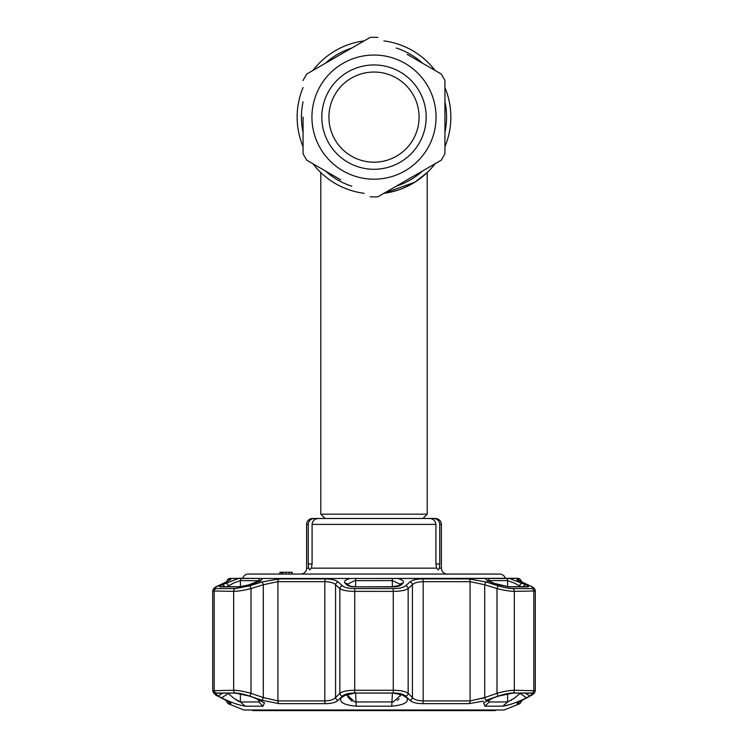 <?xml version="1.0" encoding="UTF-8"?>
<svg xmlns="http://www.w3.org/2000/svg" width="748" height="748" viewBox="0 0 748 748"><rect width="100%" height="100%" fill="white"/><g stroke="black" fill="none" stroke-linecap="round" stroke-linejoin="round"><path stroke-width="1.12" d="M444.938 87.553A76.848 76.848 0 0 1 450.848 117.109A76.848 76.848 0 0 0 444.938 87.553A76.848 76.848 0 0 1 444.938 146.664A76.848 76.848 0 0 0 450.848 117.109A76.848 76.848 0 0 1 444.938 146.664M435.065 163.765A76.848 76.848 0 0 1 383.874 193.321L414.86 182.194L427.202 172.564A76.848 76.848 0 0 0 435.065 163.765A76.848 76.848 0 0 1 427.202 172.564L422.975 176.322M364.126 193.321A76.848 76.848 0 0 1 312.935 163.765A76.848 76.848 0 0 0 364.126 193.321A76.848 76.848 0 0 1 312.935 163.765M303.062 146.664A76.848 76.848 0 0 1 297.152 117.109A76.848 76.848 0 0 0 303.062 146.664A76.848 76.848 0 0 1 303.062 87.553A76.848 76.848 0 0 0 297.152 117.109A76.848 76.848 0 0 1 303.062 87.553M385.173 193.143L386.81 192.881M390.895 192.077L393.102 191.544M413.392 183.092L417.019 180.782M410.764 184.588L401.928 188.702M398.534 189.936L391.092 192.03M411.755 184.045A76.848 76.848 0 0 1 403.976 187.87A76.848 76.848 0 0 1 403.967 187.879A76.848 76.848 0 0 0 411.755 184.045M312.935 70.462A76.848 76.848 0 0 1 364.126 40.897A76.848 76.848 0 0 0 312.935 70.462A76.848 76.848 0 0 1 364.126 40.897M383.874 40.897A76.848 76.848 0 0 1 435.065 70.462A76.848 76.848 0 0 0 383.874 40.897A76.848 76.848 0 0 1 435.065 70.462M325.118 518.486L320.799 514.166L427.202 514.166L427.202 172.564M320.799 514.166L320.799 172.564L321.864 173.564M398.394 189.983L404.079 187.832M303.062 117.109L303.062 153.667L303.062 117.109M336.291 177.248L306.867 160.259A79.802 79.802 0 0 1 303.062 153.667M306.867 160.259L340.742 179.819M377.805 196.818L441.133 160.259L377.805 196.818A79.802 79.802 0 0 1 370.195 196.818M411.709 56.97L441.133 73.959A79.802 79.802 0 0 1 444.938 80.55L444.938 153.667A79.802 79.802 0 0 1 441.133 160.259M321.836 117.109A52.164 52.164 0 0 1 374 64.945A52.164 52.164 0 0 1 426.164 117.109A52.164 52.164 0 0 1 374 169.282A52.164 52.164 0 0 1 321.836 117.109M328.924 117.109A45.076 45.076 0 0 1 374 72.042A45.076 45.076 0 0 1 419.076 117.109A45.076 45.076 0 0 1 374 162.185A45.076 45.076 0 0 1 328.924 117.109M306.867 73.959L370.195 37.4L306.867 73.959A79.802 79.802 0 0 0 303.062 80.55A79.802 79.802 0 0 1 306.867 73.959M444.938 80.55A79.802 79.802 0 0 0 441.133 73.959L407.258 54.398M370.195 37.4A79.802 79.802 0 0 1 377.805 37.4A79.802 79.802 0 0 0 370.195 37.4M248.691 584.992A2.955 0.486 72.2 0 1 248.775 584.889A2.955 0.486 72.2 0 1 248.906 584.927L239.033 586.871L220.305 586.871C218.827 586.806 219.323 586.161 221.791 584.927L238.49 578.475L229.346 578.475L242.717 578.298A5.909 5.909 0 0 1 248.383 574.053L499.617 574.053A5.909 5.909 0 0 1 505.283 578.298M300.696 574.053A5.909 5.909 0 0 0 306.615 568.143L308.653 568.143L309.579 569.911L308.653 568.143L308.251 564.001L308.251 524.395L306.615 524.395L306.615 568.143M308.251 564.001L312.084 564.001L311.383 568.143L309.588 569.911M439.347 568.143L438.421 569.911L436.617 568.143L435.916 564.001L439.749 564.001L439.347 568.143L441.385 568.143A5.909 5.909 0 0 0 447.304 574.053M306.615 524.395A5.909 5.909 0 0 1 312.524 518.486L314.328 518.486C310.672 518.794 308.653 520.767 308.251 524.395M292.131 572.276L292.131 574.053M291.832 574.053L291.832 572.276L285.988 572.276L285.988 574.053L282.828 574.053L282.828 572.276L280.004 572.276L280.004 574.053M312.084 564.001L312.084 524.395C312.589 520.673 314.758 518.71 318.573 518.486L429.427 518.486C433.242 518.701 435.401 520.673 435.916 524.395L435.916 564.001M439.749 524.395C439.356 520.767 437.328 518.803 433.672 518.486L435.476 518.486C439.067 518.832 441.04 520.804 441.385 524.395L439.749 524.395L439.749 564.001M426.341 518.486L433.672 518.486L422.882 518.486L427.202 514.166M314.328 518.486L321.659 518.486M285.988 572.276L281.669 572.276L281.669 574.053L282.828 574.053M289.158 572.276L289.158 574.053L290.308 574.053M280.004 572.276L279.705 574.053M231.366 578.475L397.908 578.475C402.798 579.84 404.472 581.439 402.938 583.262L401.106 584.927C399.619 586.161 396.823 586.806 392.728 586.871L355.272 586.871C351.158 586.806 348.362 586.161 346.894 584.927A2.955 2.646 -47.2 0 1 349.073 585.534L347.25 583.861A2.955 2.646 -47.5 0 0 345.062 583.262C343.528 581.439 345.202 579.85 350.092 578.475L517.644 578.298L509.51 578.475L526.209 584.927C528.677 586.161 529.173 586.806 527.695 586.871L508.967 586.871L493.867 583.262C488.453 581.439 485.695 579.85 485.602 578.475L509.51 578.475M509.5 578.475L507.883 578.316M507.799 578.316L506.583 578.298A2.955 2.73 -90 0 1 507.612 580.607L489.201 580.607L489.201 581.327M487.808 700.212L489.201 701.961L507.612 701.961L502.768 706.196L485.031 706.196L483.498 702.877L493.671 697.809L498.907 696.005L512.717 693.078L532.95 693.228L529.911 696.005L526.508 697.809C517.663 702.204 509.743 704.999 502.768 706.196L507.284 705.364M510.519 704.382L514.054 703.157M225.494 699.997A2.955 2.151 -62.6 0 0 225.774 700.184A2.955 2.151 -62.6 0 0 226.083 700.306C230.085 702.428 231.571 703.55 230.543 703.662L228.075 703.662L243.951 710.011L504.049 710.011L519.925 703.662L517.457 703.662C516.438 703.541 517.925 702.428 521.917 700.306L529.921 696.089C533.548 694.135 534.278 693.115 532.109 693.022L512.838 693.022C508.949 693.115 504.105 694.144 498.327 696.089L486.088 700.278M407.641 699.09L407.23 698.258M483.386 701.138L468.884 703.662L422.573 703.662C416.356 703.541 412.139 702.428 409.904 700.306L405.594 696.089C403.415 694.135 399.31 693.115 393.27 693.022L354.73 693.022C348.671 693.115 344.557 694.144 342.406 696.089L338.096 700.306C335.843 702.428 331.616 703.55 325.427 703.662L279.116 703.662L261.987 700.306L249.673 696.089C243.867 694.135 239.033 693.115 235.162 693.022L215.892 693.022C213.722 693.115 214.452 694.144 218.079 696.089L226.083 700.306M342.995 696.005L354.748 693.078L393.252 693.078L404.191 695.35L406.847 697.809C409.081 702.204 404.042 704.999 391.737 706.196L356.263 706.196C343.949 704.999 338.919 702.204 341.153 697.809L345.277 694.593M405.575 585.796A2.955 2.655 47.6 0 1 408.156 588.573C405.547 590.359 400.657 591.285 393.476 591.369L354.524 591.369C347.362 591.294 342.472 590.359 339.844 588.573A2.955 2.655 -47.6 0 1 342.425 585.796C344.613 587.582 348.727 588.508 354.739 588.592L393.261 588.592C399.301 588.508 403.406 587.573 405.575 585.796L409.885 581.963C412.157 580.018 416.374 579.008 422.536 578.905L468.828 578.905L485.948 581.963L498.262 585.796C504.087 587.582 508.921 588.508 512.773 588.592L532.034 588.592C534.203 588.508 533.464 587.573 529.836 585.796L521.833 581.963C517.822 580.018 516.335 579.008 517.364 578.905L519.832 578.905L518.654 578.475M517.027 579.12L517.691 579.728M517.738 579.765L522.123 582.066A2.955 2.169 -64.7 0 1 522.394 582.225M518.972 581.607L516.616 580.719M347.932 693.77L347.596 695.388L354.692 701.914L355.59 701.961L393.308 701.914L400.404 695.388L400.068 693.77M400.311 584.263L392.41 580.607L354.692 580.644L347.736 584.123M222.867 693.078L218.089 696.005L215.05 693.228L235.283 693.078L249.093 696.005L254.329 697.809L264.502 702.877L262.969 706.196L245.232 706.196C238.257 704.999 230.337 702.204 221.492 697.809L228.411 693.583L233.844 698.286L240.389 701.961L258.799 701.961L260.192 700.212M259.799 580.775L240.389 580.607L233.844 582.963L227.074 586.694M507.612 693.658L507.612 701.961L514.157 698.286L520.533 693.078M520.926 586.694L514.157 582.963L507.612 580.607L507.612 586.675M342.406 696.089A2.955 2.627 44.9 0 1 339.844 693.34L339.844 588.573L335.572 584.74C333.702 582.814 330.12 581.804 324.81 581.682L277.91 581.682L263.296 584.74L251.019 588.573C244.035 590.359 238.257 591.285 233.666 591.369L212.703 590.957L212.703 690.731L233.666 690.273C238.247 690.357 244.035 691.386 251.019 693.34L263.296 697.566L277.91 700.913L324.81 700.913C330.12 700.792 333.711 699.67 335.572 697.566L339.844 693.34C342.434 691.386 347.324 690.367 354.524 690.273L393.476 690.273C400.648 690.357 405.547 691.386 408.156 693.34L412.429 697.566C414.27 699.66 417.861 700.783 423.19 700.913L470.09 700.913L484.704 697.566L481.619 698.688M225.606 582.225A2.955 2.169 64.7 0 1 225.877 582.066A2.955 2.169 64.7 0 1 226.167 581.963L218.164 585.796C214.526 587.582 213.797 588.508 215.966 588.592L235.227 588.592L249.739 585.796L262.052 581.963L279.172 578.905L325.464 578.905C331.644 579.008 335.871 580.027 338.115 581.963L342.425 585.796M229.543 580.121L228.982 580.467A2.955 2.908 -90 0 1 230.636 578.905C231.656 579.008 230.169 580.027 226.167 581.963M217.509 586.123A2.955 2.16 64.1 0 1 217.827 585.918A2.955 2.16 64.1 0 1 218.164 585.796M249.673 696.089A2.955 0.486 109.2 0 0 251.019 693.34L251.019 588.573A2.955 0.486 -107.6 0 0 249.739 585.796M261.987 700.306A2.955 0.486 108.7 0 0 263.296 697.566L263.296 584.74A2.955 0.496 -107.1 0 0 262.052 581.963M337.03 701.138L338.096 700.306A2.955 2.637 45.7 0 1 335.572 697.566L335.572 584.74A2.955 2.655 -48.4 0 1 338.115 581.963M422.536 578.905A2.955 0.982 90 0 1 423.19 581.682C417.898 581.794 414.317 582.814 412.429 584.74L408.156 588.573L408.156 693.34A2.955 2.627 135.1 0 1 405.594 696.089M335.459 697.688L333.945 698.894M498.327 696.089A2.955 0.486 -109.2 0 1 496.981 693.34C503.946 691.386 509.725 690.367 514.334 690.273L535.297 690.731L535.297 590.957L514.334 591.369C509.771 591.294 503.993 590.359 496.981 588.573L484.704 584.74L470.09 581.682L423.19 581.682L423.19 700.913A2.955 0.982 90 0 1 422.573 703.662M485.948 581.963A2.955 0.496 107.1 0 0 484.704 584.74L484.704 697.566L496.981 693.34L496.981 588.573A2.955 0.486 107.6 0 1 498.262 585.796M529.836 585.796A2.955 2.16 -64.1 0 1 530.173 585.918L530.173 585.918A2.955 2.16 -64.1 0 1 530.491 586.123M521.833 581.963A2.955 2.169 -64.7 0 1 522.123 582.066L530.173 585.918C533.408 587.087 535.11 588.76 535.297 590.957L535.297 690.731C534.97 692.816 533.296 694.555 530.276 695.949L530.276 695.949A2.955 2.141 61.9 0 0 530.603 695.705M529.911 696.005L525.133 693.078M519.589 693.078L526.508 697.809M523.357 586.694A2.955 2.16 -63.8 0 1 526.209 584.927M519.589 586.694L519.589 586.039A2.955 2.16 -64 0 1 522.805 583.262M499.094 584.927A2.955 0.486 -72.2 0 1 499.225 584.889L493.998 583.225A2.955 0.486 -72.3 0 0 493.867 583.262M516.55 696.388L514.97 697.66M514.128 698.305L513.614 698.688M511.464 700.184L510.903 700.53M514.689 583.225L518.57 585.375M351.953 701.138L347.867 696.93M347.689 696.276L347.614 695.78M400.395 695.584L400.348 696.07M399.114 698.754L398.544 699.399M397.861 700.016L397.207 700.493M227.467 693.078L228.411 693.583L228.411 693.078M221.492 697.809L218.089 696.005M253.918 583.328A2.955 0.486 72.3 0 1 254.002 583.225A2.955 0.486 72.3 0 1 254.133 583.262L248.906 584.927M221.791 584.927A2.955 2.16 63.8 0 1 224.643 586.694M225.195 583.262A2.955 2.16 64 0 1 228.411 586.039L228.411 586.694M240.117 578.316L262.398 578.475C262.314 579.84 259.556 581.439 254.133 583.262M346.894 584.927L345.062 583.262M355.272 586.871L392.616 586.694L398.936 585.534L400.75 583.861A2.955 2.646 47.5 0 1 402.938 583.262M405.005 696.005L402.723 694.593M399.974 693.583L406.847 697.809M348.026 693.583L341.153 697.809M398.936 585.534L398.927 585.534A2.955 2.646 47.2 0 1 401.106 584.927M409.885 581.963A2.955 2.655 48.4 0 1 412.429 584.74L412.429 697.566A2.955 2.637 134.3 0 1 409.904 700.306M486.013 700.306A2.955 0.486 -108.7 0 1 484.704 697.566M217.397 695.705A2.955 2.141 -61.9 0 0 217.724 695.949L217.724 695.949A2.955 2.141 -61.9 0 0 218.079 696.089M230.197 702.737L217.724 695.949C216.247 696.005 214.573 694.266 212.703 690.731L213.489 692.91M228.907 701.961A2.955 2.908 90 0 0 230.543 703.662L230.889 703.429M521.917 700.306A2.955 2.151 62.6 0 0 522.226 700.184A2.955 2.151 62.6 0 0 522.506 699.997M529.921 696.089A2.955 2.141 61.9 0 0 530.276 695.949L518.56 702.213M239.818 701.867L237.49 700.773M236.387 700.081L235.742 699.651M229.019 585.628L231.899 583.954M240.389 586.675L240.389 580.607A2.955 2.73 -90 0 1 241.417 578.298L240.903 578.298M496.148 710.011L495.12 710.6L252.88 710.6L251.852 710.011M444.938 101.803A72.565 72.565 0 0 1 444.938 132.424M422.723 170.89A72.565 72.565 0 0 1 396.206 186.196M351.794 186.196A72.565 72.565 0 0 1 325.277 170.89M303.062 132.424A72.565 72.565 0 0 1 303.062 101.803M325.277 63.337A72.565 72.565 0 0 1 351.794 48.022M396.206 48.022A72.565 72.565 0 0 1 422.723 63.337M311.935 117.109A62.065 62.065 0 0 0 374 179.183A62.065 62.065 0 0 0 436.065 117.109A62.065 62.065 0 0 0 374 55.043A62.065 62.065 0 0 0 311.935 117.109M311.383 568.143L436.617 568.143M435.916 524.395L312.084 524.395M485.602 578.475L397.908 578.475M354.739 588.592L354.73 693.022M349.064 585.534L349.073 585.534C350.251 586.273 352.355 586.656 355.384 586.694L355.496 586.871M355.73 578.298L355.59 586.694M355.59 693.078L356.263 706.196M240.389 693.658L240.389 701.961L245.232 706.196M229.346 578.475L228.168 578.905L230.636 578.905M226.663 581.682L228.168 578.905M215.892 693.022A2.955 2.712 90 0 1 214.19 690.273L214.19 591.369A2.955 2.712 -90 0 1 215.966 588.592M235.162 693.022A2.955 2.375 90 0 1 233.666 690.273L233.666 591.369A2.955 2.375 -90 0 1 235.227 588.592M279.116 703.662A2.955 1.926 90 0 1 277.91 700.913L277.91 581.682A2.955 1.926 -90 0 1 279.172 578.905M325.427 703.662A2.955 0.982 90 0 1 324.81 700.913L324.81 581.682A2.955 0.982 -90 0 1 325.464 578.905M393.27 693.022L393.261 588.592M228.075 703.662L226.223 700.913L227.14 700.913M520.86 700.913L521.777 700.418M532.109 693.022A2.955 2.712 -90 0 0 533.81 690.273L533.81 591.369A2.955 2.712 90 0 0 532.034 588.592M512.773 588.592A2.955 2.375 90 0 1 514.334 591.369L514.334 690.273A2.955 2.375 -90 0 1 512.838 693.022M468.828 578.905A2.955 1.926 90 0 1 470.09 581.682L470.09 700.913A2.955 1.926 90 0 1 468.884 703.662M517.364 578.905A2.955 2.908 90 0 1 519.019 580.467M489.201 699.558L489.201 701.961L485.031 706.196M508.967 586.871A2.955 2.375 -90 0 0 508.154 586.694L526.77 586.694A2.955 2.712 90 0 1 527.695 586.871M508.154 586.694L499.225 584.889M489.201 580.607A2.955 2.347 -90 0 0 488.322 578.298M262.969 706.196L258.799 701.961L258.799 699.558M220.305 586.871A2.955 2.712 -90 0 1 221.23 586.694L239.846 586.694A2.955 2.375 90 0 0 239.033 586.871M258.799 581.327L258.799 580.607A2.955 2.347 -90 0 1 259.678 578.298M392.41 586.694L392.27 578.298M392.41 693.078L391.737 706.196M350.092 578.475L262.398 578.475M517.457 703.662A2.955 2.908 -90 0 0 519.093 701.951M441.385 524.395L441.385 568.143M229.543 580.214L214.442 587.881M214.414 587.9L213.47 588.816M217.827 585.918C214.788 587.133 213.087 588.816 212.703 590.957L212.703 590.957M226.223 700.913L225.784 700.193M521.777 581.682L519.832 578.905M532.473 587.152L533.502 587.835M534.53 588.826L535.297 590.957M487.752 581.402L487.369 580.177L493.998 583.225M239.846 586.694L248.775 584.889L260.631 580.177L260.248 581.402M215.321 694.537L214.311 693.77M534.521 692.9L533.614 693.835M532.613 694.574L530.36 695.902M521.777 700.913L519.925 703.662"/></g></svg>

